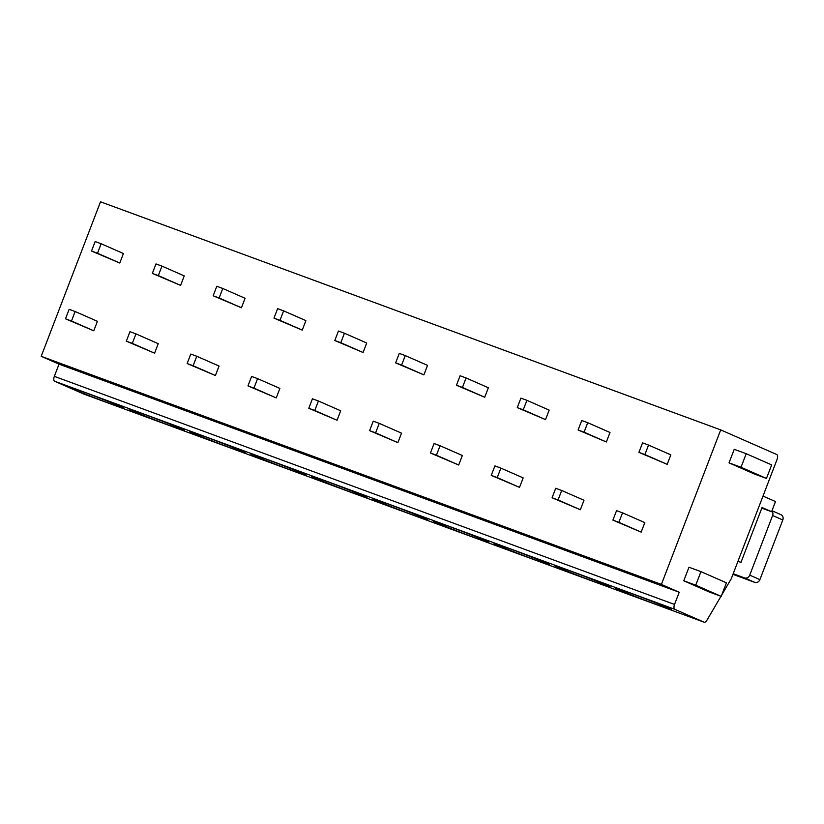<?xml version="1.0" encoding="UTF-8"?>
<svg xmlns="http://www.w3.org/2000/svg" width="824" height="824" viewBox="0 0 824 824"><rect width="100%" height="100%" fill="white"/><g stroke="black" fill="none" stroke-linecap="round" stroke-linejoin="round"><path stroke-width="1.24" d="M83.986 394.119A4.357 2.081 -69.8 0 1 83.935 394.109A4.357 2.081 -69.8 0 1 83.873 394.078L54.683 381.255A4.357 2.081 -69.8 0 1 54.343 376.352L674.537 604.445A4.357 2.081 110.2 0 0 674.887 609.348L704.077 622.182A4.357 2.081 110.2 0 0 704.129 622.202A4.357 2.081 110.2 0 0 706.93 620.225L720.969 596.288M721.742 594.98L731.29 578.695L777.073 459.411A4.357 2.081 110.2 0 0 776.723 454.508L720.712 429.891L100.518 201.798L41.2 356.318L59.019 364.146L54.343 376.352M618.886 589.809A29.777 0.772 21 0 1 615.652 588.151A29.777 0.772 21 0 1 637.189 595.639A29.777 0.772 21 0 1 667.976 607.855A29.777 0.772 21 0 1 671.22 609.482A29.777 0.772 21 0 1 650.373 602.293A29.777 0.772 21 0 1 618.886 589.809M558.064 567.437A29.777 0.772 21 0 1 554.83 565.779A29.777 0.772 21 0 1 576.367 573.267A29.777 0.772 21 0 1 607.154 585.493A29.777 0.772 21 0 1 610.399 587.11A29.777 0.772 21 0 1 589.541 579.921A29.777 0.772 21 0 1 558.064 567.437M497.243 545.066A29.777 0.772 21 0 1 494.009 543.407A29.777 0.772 21 0 1 515.546 550.896A29.777 0.772 21 0 1 546.333 563.122A29.777 0.772 21 0 1 549.577 564.739A29.777 0.772 21 0 1 528.72 557.549A29.777 0.772 21 0 1 497.243 545.066M436.421 522.694A29.777 0.772 21 0 1 433.187 521.036A29.777 0.772 21 0 1 454.724 528.524A29.777 0.772 21 0 1 485.511 540.75A29.777 0.772 21 0 1 488.756 542.367A29.777 0.772 21 0 1 467.898 535.188A29.777 0.772 21 0 1 436.421 522.694M375.589 500.322A29.777 0.772 21 0 1 372.355 498.674A29.777 0.772 21 0 1 393.903 506.152A29.777 0.772 21 0 1 424.679 518.378A29.777 0.772 21 0 1 427.934 520.006A29.777 0.772 21 0 1 407.077 512.816A29.777 0.772 21 0 1 375.589 500.322M314.768 477.961A29.777 0.772 21 0 1 311.534 476.303A29.777 0.772 21 0 1 333.081 483.791A29.777 0.772 21 0 1 363.858 496.017A29.777 0.772 21 0 1 367.113 497.634A29.777 0.772 21 0 1 346.255 490.445A29.777 0.772 21 0 1 314.768 477.961M253.947 455.59A29.777 0.772 21 0 1 250.712 453.931A29.777 0.772 21 0 1 272.25 461.419A29.777 0.772 21 0 1 303.036 473.646A29.777 0.772 21 0 1 306.291 475.263A29.777 0.772 21 0 1 285.434 468.073A29.777 0.772 21 0 1 253.947 455.59M193.125 433.218A29.777 0.772 21 0 1 189.891 431.56A29.777 0.772 21 0 1 211.428 439.048A29.777 0.772 21 0 1 242.215 451.274A29.777 0.772 21 0 1 245.47 452.891A29.777 0.772 21 0 1 224.612 445.712A29.777 0.772 21 0 1 193.125 433.218M132.303 410.846A29.777 0.772 21 0 1 129.069 409.188A29.777 0.772 21 0 1 150.607 416.676A29.777 0.772 21 0 1 181.393 428.902A29.777 0.772 21 0 1 184.638 430.53A29.777 0.772 21 0 1 163.791 423.34A29.777 0.772 21 0 1 132.303 410.846M71.482 388.485A29.777 0.772 21 0 1 68.248 386.827A29.777 0.772 21 0 1 89.785 394.315A29.777 0.772 21 0 1 120.572 406.531A29.777 0.772 21 0 1 123.816 408.158A29.777 0.772 21 0 1 102.969 400.969A29.777 0.772 21 0 1 71.482 388.485M59.019 364.146L679.223 592.25L674.537 604.445M41.2 356.318L661.394 584.412L679.223 592.25M720.712 429.891L661.394 584.412M638.919 452.355L667.183 464.345L670.829 454.858L648.55 445.073L642.566 442.869L638.919 452.355L644.904 454.56L648.55 445.073M612.901 520.129L641.165 532.119L644.811 522.632L622.532 512.837L616.548 510.643L612.901 520.129L618.886 522.334L622.532 512.837M578.098 429.984L606.361 441.973L609.997 432.487L587.728 422.702L581.734 420.498L578.098 429.984L584.082 432.188L587.728 422.702M552.08 497.758L580.343 509.747L583.989 500.261L561.711 490.476L555.726 488.272L552.08 497.758L558.064 499.962L561.711 490.476M517.276 407.612L545.539 419.612L549.175 410.115L526.907 400.33L520.912 398.126L517.276 407.612L523.261 409.816L526.907 400.33M491.259 475.386L519.522 487.375L523.168 477.889L500.889 468.104L494.905 465.9L491.259 475.386L497.243 477.59L500.889 468.104M456.455 385.251L484.718 397.24L488.354 387.754L466.075 377.959L460.091 375.754L456.455 385.251L462.439 387.445L466.075 377.959M430.437 453.015L458.7 465.014L462.346 455.517L440.067 445.733L434.073 443.528L430.437 453.015L436.421 455.219L440.067 445.733M395.633 362.879L423.897 374.868L427.532 365.382L405.253 355.587L399.269 353.393L395.633 362.879L401.618 365.084L405.253 355.587M369.616 430.653L397.879 442.642L401.515 433.156L379.246 423.361L373.251 421.157L369.616 430.653L375.6 432.847L379.246 423.361M334.802 340.508L363.065 352.497L366.711 343.011L344.432 333.226L338.448 331.021L334.802 340.508L340.796 342.712L344.432 333.226M308.794 408.282L337.057 420.271L340.693 410.785L318.414 400.989L312.43 398.795L308.794 408.282L314.778 410.486L318.414 400.989M273.98 318.136L302.243 330.125L305.889 320.639L283.611 310.854L277.626 308.65L273.98 318.136L279.975 320.34L283.611 310.854M247.972 385.91L276.236 397.899L279.872 388.413L257.593 378.628L251.608 376.424L247.972 385.91L253.957 388.114L257.593 378.628M213.159 295.775L241.422 307.764L245.068 298.278L222.789 288.482L216.805 286.278L213.159 295.775L219.143 297.969L222.789 288.482M187.141 363.538L215.414 375.528L219.05 366.041L196.771 356.256L190.787 354.052L187.141 363.538L193.135 365.743L196.771 356.256M152.337 273.403L180.6 285.392L184.246 275.906L161.968 266.111L155.983 263.917L152.337 273.403L158.321 275.597L161.968 266.111M126.319 341.177L154.582 353.166L158.229 343.68L135.95 333.885L129.965 331.681L126.319 341.177L132.314 343.371L135.95 333.885M91.516 251.032L119.779 263.021L123.425 253.535L101.146 243.75L95.162 241.545L91.516 251.032L97.5 253.236L101.146 243.75M65.498 318.806L93.761 330.795L97.407 321.308L75.128 311.513L69.144 309.319L65.498 318.806L71.482 321.01L75.128 311.513M746.214 453.705L734.236 449.307L729.034 462.861L754.496 474.047L766.464 478.445L771.676 464.901L746.214 453.705L741.013 467.26L766.464 478.445M700.946 571.629L688.977 567.231L683.766 580.786L709.227 591.972L721.206 596.37L726.408 582.815L700.946 571.629L695.744 585.184L721.206 596.37M729.034 462.861L741.013 467.26M683.766 580.786L695.744 585.184M738.026 561.134L740.972 562.421L762.046 507.533L771.594 511.725L775.497 501.558L763.003 496.069M737.954 561.319L740.972 562.421M780.771 514.598A4.357 3.821 113.7 0 1 780.956 514.681A4.357 3.821 113.7 0 1 782.8 519.985L772.613 515.515A4.357 3.821 -66.3 0 0 771.882 510.983M772.613 515.515L749.727 575.152L759.903 579.622A4.357 3.821 113.7 0 1 754.753 582.372L732.948 574.359M733.195 573.71L744.566 577.902A4.357 3.821 -66.3 0 0 749.727 575.152M759.903 579.622L782.8 519.985M761.819 508.13L771.594 511.725M667.183 464.345L644.904 454.56M641.165 532.119L618.886 522.334M606.361 441.973L584.082 432.188M580.343 509.747L558.064 499.962M545.539 419.612L523.261 409.816M519.522 487.375L497.243 477.59M484.718 397.24L462.439 387.445M458.7 465.014L436.421 455.219M423.897 374.868L401.618 365.084M397.879 442.642L375.6 432.847M363.065 352.497L340.796 342.712M337.057 420.271L314.778 410.486M302.243 330.125L279.975 320.34M276.236 397.899L253.957 388.114M241.422 307.764L219.143 297.969M215.414 375.528L193.135 365.743M180.6 285.392L158.321 275.597M154.582 353.166L132.314 343.371M119.779 263.021L97.5 253.236M93.761 330.795L71.482 321.01M704.077 622.182L83.873 394.078M54.683 381.255L674.887 609.348M744.566 577.902L754.753 582.372M704.129 622.202L83.935 394.109M780.956 514.681L771.975 510.726"/></g></svg>
